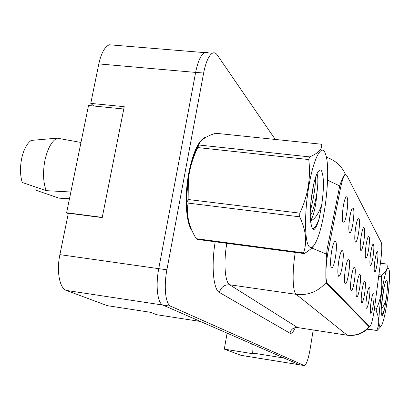 <?xml version="1.0" encoding="UTF-8"?>
<svg xmlns="http://www.w3.org/2000/svg" width="410" height="410" viewBox="0 0 410 410"><rect width="100%" height="100%" fill="white"/><g stroke="black" fill="none" stroke-linecap="round" stroke-linejoin="round"><path stroke-width="0.61" d="M370.712 252.791C371.475 248.07 372.249 245.206 373.018 244.206C374.151 244.257 374.166 248.434 373.064 256.742C372.101 262.554 371.204 265.46 370.379 265.46C369.625 264.055 369.733 259.832 370.712 252.791M366.094 245.047C366.878 240.229 367.683 237.287 368.498 236.221C369.748 236.206 369.794 240.573 368.636 249.316C367.632 255.322 366.689 258.315 365.802 258.295C364.977 256.809 365.074 252.396 366.094 245.047M361.087 236.652C361.897 231.747 362.732 228.724 363.598 227.581C364.982 227.488 365.064 232.055 363.849 241.285C362.799 247.496 361.799 250.582 360.846 250.541C359.944 248.967 360.026 244.339 361.087 236.652M355.654 227.535C356.48 222.538 357.351 219.427 358.268 218.202C359.806 218.007 359.934 222.799 358.653 232.567C357.561 238.999 356.5 242.187 355.47 242.125C354.476 240.45 354.537 235.586 355.654 227.535M349.72 217.582C350.565 212.508 351.478 209.31 352.446 207.988C354.163 207.665 354.348 212.698 353 223.081C351.852 229.743 350.724 233.034 349.612 232.952C348.51 231.163 348.546 226.043 349.72 217.582M343.226 206.686C344.087 201.541 345.035 198.255 346.06 196.826C347.993 196.334 348.244 201.633 346.819 212.713C345.62 219.627 344.415 223.03 343.201 222.922C341.981 221.005 341.986 215.598 343.226 206.686M374.986 259.966C375.734 255.338 376.472 252.55 377.205 251.607C378.235 251.709 378.225 255.717 377.169 263.63C376.242 269.262 375.391 272.081 374.622 272.096C373.93 270.769 374.048 266.726 374.986 259.966M366.745 296.23C367.555 291.264 368.359 288.286 369.154 287.292C370.209 287.379 370.209 291.372 369.149 299.259C368.144 305.312 367.222 308.32 366.381 308.284C365.689 306.931 365.812 302.913 366.745 296.23M362.03 290.3C362.865 285.216 363.706 282.147 364.551 281.091C365.71 281.132 365.735 285.288 364.628 293.57C363.578 299.838 362.599 302.944 361.702 302.882C360.949 301.447 361.056 297.255 362.03 290.3M356.931 283.884C357.786 278.682 358.668 275.52 359.57 274.387C360.846 274.367 360.908 278.708 359.744 287.425C358.642 293.924 357.607 297.132 356.638 297.045C355.818 295.518 355.916 291.131 356.931 283.884M351.39 276.919C352.277 271.599 353.194 268.335 354.158 267.125C355.572 267.018 355.67 271.563 354.45 280.763C353.297 287.512 352.195 290.828 351.15 290.705C350.248 289.081 350.33 284.489 351.39 276.919M345.358 269.329C346.265 263.896 347.234 260.524 348.254 259.222C349.838 259.012 349.981 263.779 348.69 273.521C347.48 280.537 346.306 283.971 345.169 283.812C344.185 282.075 344.246 277.247 345.358 269.329M338.757 261.026C339.695 255.481 340.705 252.006 341.791 250.597C343.565 250.254 343.77 255.261 342.406 265.613C341.135 272.927 339.88 276.478 338.639 276.279C337.548 274.413 337.589 269.334 338.757 261.026M331.511 251.909C332.469 246.261 333.53 242.674 334.688 241.147C336.687 240.629 336.969 245.897 335.523 256.952C334.181 264.578 332.833 268.263 331.48 268.012C330.27 266.008 330.281 260.642 331.511 251.909M371.111 301.729C371.901 296.876 372.669 293.98 373.423 293.042C374.386 293.176 374.361 297.009 373.346 304.538C372.382 310.39 371.506 313.307 370.722 313.296C370.086 312.015 370.215 308.156 371.111 301.729M340.326 188.964L328.374 250.085C325.525 264.24 325.099 281.567 327.457 283.412L369.697 326.647C371.101 325.719 372.593 320.425 374.166 310.754L380.782 260.401C381.935 250.961 382.084 244.949 381.233 242.377L346.809 175.418L345.461 174.67C343.754 175.767 342.048 180.533 340.326 188.964L338.973 188.81M227.104 333.145L224.301 349.146L241.106 355.357L299.618 364.813M113.647 45.131L109.28 44.772C104.683 46.843 101.193 53.223 98.815 63.909L90.764 103.381L124.24 106.692L102.218 217.613L68.347 213.21L59.891 254.641C56.354 271.184 59.614 288.404 66.312 290.423L107.276 305.65L150.716 312.338L156.63 314.706L200.398 321.466L162.842 305.035L299.566 364.813M90.764 103.381L93.803 106.021M251.832 343.964L252.278 352.954L284.038 358.053L299.361 364.756L304.302 365.571C306.372 364.777 308.315 359.268 310.129 349.053L313.209 330.04M252.278 352.954L255.174 354.107L224.301 349.146M206.486 136.986L205.251 137.258C198.517 140.44 193.033 152.305 188.805 172.856C184.259 196.503 185.94 223.055 192.039 230.676C185.94 223.055 184.259 196.503 188.805 172.856C193.033 152.305 198.517 140.44 205.251 137.258L206.486 136.986M369.415 326.524L368.739 326.411L326.534 283.259L326.17 282.428C325.689 278.308 325.724 270.149 326.283 257.962L327.001 249.874L339.705 185.935C341.884 179.252 343.611 175.465 344.877 174.563M208.07 52.834L206.379 52.172L204.59 52.547C200.854 54.755 197.876 61.356 195.652 72.344L158.752 268.637C155.416 285.683 157.522 303.2 162.837 305.035L170.791 306.239L304.302 365.571M275.264 139.441L217.264 55.001C215.829 52.936 214.22 52.331 212.436 53.192C208.777 55.411 205.84 62.033 203.626 73.047L166.901 269.79C163.585 286.882 165.594 304.42 170.791 306.239M388.747 268.811C385.451 260.432 375.801 323.705 379.983 326.611L381.536 325.535C385.754 318.355 391.412 275.633 388.977 269.38L388.747 268.811M386.989 264.424L386.784 264.045L380.418 263.199M378.917 274.695L381.674 275.069C386.451 271.707 388.152 268.032 386.784 264.045M381.674 275.069L381.264 276.806L378.686 276.458M374.463 308.709L376.354 308.981C381.09 298.608 382.725 287.882 381.264 276.806M376.354 308.981L376.18 311.077L374.161 310.785M367.314 329.03L376.687 330.434C379.573 324.612 379.404 318.16 376.18 311.077M376.687 330.434L367.119 329.215M381.449 305.593L384.155 286.944M382.253 297.891L383.509 291.884M386.984 280.445L386.261 280.527C383.96 282.792 380.178 309.135 381.464 313.952L382.233 315.833C382.95 314.936 383.76 312.466 384.662 308.422L386.112 299.659C387.522 289.465 387.809 283.064 386.984 280.445M386.112 299.659C384.611 304.148 382.991 307.362 381.259 309.294M380.798 326.596L376.918 330.68M381.695 315.259C382.571 314.183 383.56 311.902 384.662 308.422M324.746 152.084C320.82 144.392 313.153 160.131 308.73 186.893C304.24 213.569 304.635 242.054 309.16 246.656C311.743 249.106 314.665 246 317.924 237.339C325.663 217.254 330.352 171.057 326.068 155.692L324.746 152.084M322.086 145.284L321.517 144.233L215.522 133.255C205.543 136.479 199.988 140.394 198.845 145.007L197.758 147.569C192.879 157.624 189.748 168.156 188.359 179.155L188.082 203.088C186.15 214.763 188.872 226.633 196.231 238.687L197.23 239.399L304.179 253.58L303.533 252.893C307.321 242.049 306.014 230.025 299.618 216.818L188.082 203.088M198.845 145.007L309.632 156.886C318.749 153.007 322.711 148.789 321.517 144.233M309.632 156.886L308.771 159.551L197.758 147.569M188.128 199.496L299.818 213.138C307.961 195.667 310.949 177.807 308.771 159.551M299.818 213.138L299.618 216.818M199.28 143.736C194.258 151.577 190.532 163.411 188.103 179.226L186.545 199.419C186.504 209.407 187.447 217.464 189.369 223.593M310.595 220.857C313.845 215.224 316.002 205.548 317.073 191.834C317.991 184.157 318.109 178.611 317.432 175.208L317.212 174.342M310.293 216.208L311.492 213.6C313.998 207.183 315.859 199.926 317.073 191.834M321.624 171.031C320.471 169.186 319.057 169.842 317.386 172.994C312.082 182.342 308.192 216.818 311.441 225.321C311.984 227.975 312.733 229.421 313.686 229.661L313.696 229.661C315.439 228.867 317.217 225.367 319.026 219.155L321.676 205.102C324.043 188.462 324.028 177.105 321.624 171.031M321.676 205.102C318.452 213.923 314.849 219.155 310.877 220.795M196.231 238.687L303.533 252.893M313.937 245.416C311.897 248.281 308.643 251.002 304.179 253.58M310.826 202.478L313.665 184.387M312.891 229.134C314.829 227.98 316.874 224.654 319.026 219.155M310.298 211.032C313.553 198.973 315.341 187.693 315.664 177.202M80.98 142.449L57.082 138.149L31.165 140.415C26.881 143.546 23.734 149.501 21.72 158.275C19.952 167.218 20.116 175.285 22.227 182.47L46.14 190.65L70.853 192.008M57.082 138.149C51.665 141.199 47.637 148.476 44.997 159.977C42.748 171.769 43.132 181.994 46.14 190.65M36.326 187.334L35.737 190.158L59.05 198.153L69.474 198.753M102.264 217.382L66.615 212.749L88.534 105.493L123.779 109.004M68.255 213.661L66.615 212.749M59.891 254.641L158.747 268.663M66.312 290.423L162.903 305.06M98.815 63.909L195.637 72.411M240.844 355.296L304.102 365.52M328.374 250.085L326.995 249.905M327.457 283.412L326.565 283.289M295.154 327.913C293.217 332.187 291.484 333.945 289.957 333.192L219.437 292.479C220.923 287.138 224.347 284.581 229.718 284.796L297.563 327.569L347.321 335.231M219.437 292.479C213.379 289.67 211.145 265.793 215.194 241.782M226.812 243.32C223.435 262.636 224.962 282.357 229.718 284.796L296.189 294.334C292.586 292.033 292.038 272.091 295.277 252.396M326.17 282.428C318.109 291.659 308.115 295.63 296.189 294.334L347.101 335.103C355.921 336.138 363.275 333.294 369.169 326.565M345.574 174.624L343.805 171.139C339.823 164.441 334.027 159.797 326.411 157.204M339.705 185.935L327.58 180.215M326.483 254.113L311.723 248.029M369.538 326.621C363.798 333.34 356.454 336.22 347.516 335.257L297.563 327.569C293.545 327.37 291.013 329.24 289.957 333.192M166.901 269.79L158.752 268.637M203.626 73.047L195.652 72.344M109.28 44.772L204.472 52.608M345.461 174.67L344.82 174.599M212.436 53.192L204.59 52.547M186.545 199.419L188.087 202.094M188.103 179.226L188.359 179.155M317.432 175.208L316.925 173.953M310.273 215.168L311.492 213.6"/></g></svg>
